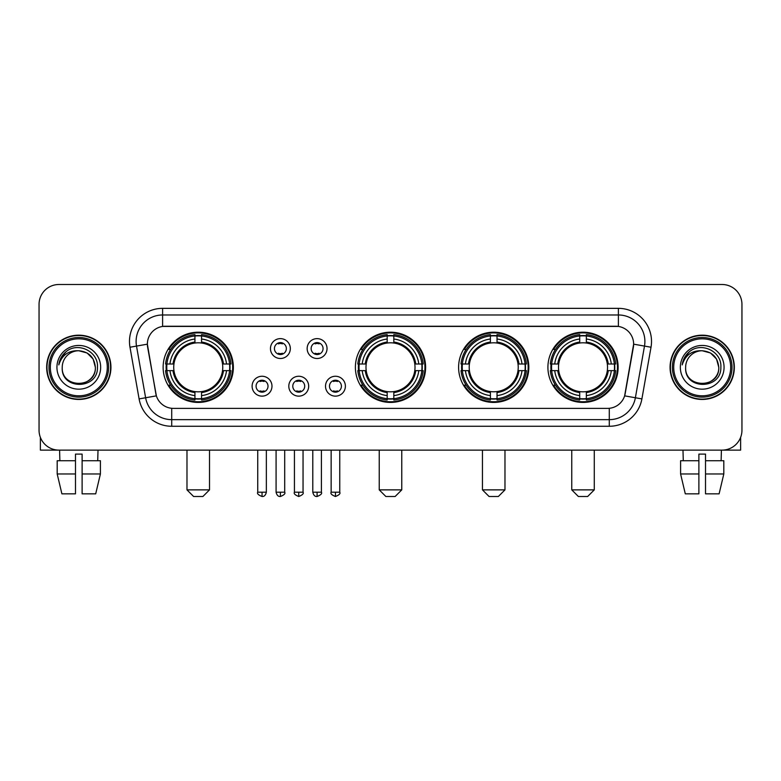 <?xml version="1.0" encoding="UTF-8"?>
<svg xmlns="http://www.w3.org/2000/svg" width="781" height="781" viewBox="0 0 781 781"><rect width="100%" height="100%" fill="white"/><g stroke="black" fill="none" stroke-linecap="round" stroke-linejoin="round"><path stroke-width="1.17" d="M355.384 367.314A35.116 35.116 0 0 0 390.5 402.42A35.116 35.116 0 0 0 425.616 367.314A35.116 35.116 0 0 0 390.5 332.198A35.116 35.116 0 0 0 355.384 367.314M458.603 367.314A35.116 35.116 0 0 0 493.719 402.42A35.116 35.116 0 0 0 528.825 367.314A35.116 35.116 0 0 0 493.719 332.198A35.116 35.116 0 0 0 458.603 367.314M547.911 367.314A35.116 35.116 0 0 0 583.017 402.42A35.116 35.116 0 0 0 618.132 367.314A35.116 35.116 0 0 0 583.017 332.198A35.116 35.116 0 0 0 547.911 367.314M163.131 367.314A35.116 35.116 0 0 0 198.247 402.42A35.116 35.116 0 0 0 233.353 367.314A35.116 35.116 0 0 0 198.247 332.198A35.116 35.116 0 0 0 163.131 367.314M271.983 386.195A9.938 9.938 0 0 1 262.045 396.133A9.938 9.938 0 0 1 252.107 386.195A9.938 9.938 0 0 1 262.045 376.257A9.938 9.938 0 0 1 271.983 386.195M256.08 386.195A5.965 5.965 0 0 0 262.045 392.16A5.965 5.965 0 0 0 268.01 386.195A5.965 5.965 0 0 0 262.045 380.23A5.965 5.965 0 0 0 256.08 386.195M308.68 386.195A9.938 9.938 0 0 1 298.742 396.133A9.938 9.938 0 0 1 288.804 386.195A9.938 9.938 0 0 1 298.742 376.257A9.938 9.938 0 0 1 308.68 386.195M292.787 386.195A5.965 5.965 0 0 0 298.742 392.16A5.965 5.965 0 0 0 304.707 386.195A5.965 5.965 0 0 0 298.742 380.23A5.965 5.965 0 0 0 292.787 386.195M345.387 386.195A9.938 9.938 0 0 1 335.449 396.133A9.938 9.938 0 0 1 325.511 386.195A9.938 9.938 0 0 1 335.449 376.257A9.938 9.938 0 0 1 345.387 386.195M329.484 386.195A5.965 5.965 0 0 0 335.449 392.16A5.965 5.965 0 0 0 341.414 386.195A5.965 5.965 0 0 0 335.449 380.23A5.965 5.965 0 0 0 329.484 386.195M290.327 348.56A9.938 9.938 0 0 1 280.399 358.499A9.938 9.938 0 0 1 270.46 348.56A9.938 9.938 0 0 1 280.399 338.632A9.938 9.938 0 0 1 290.327 348.56M274.434 348.56A5.965 5.965 0 0 0 280.399 354.525A5.965 5.965 0 0 0 286.354 348.56A5.965 5.965 0 0 0 280.399 342.605A5.965 5.965 0 0 0 274.434 348.56M327.034 348.56A9.938 9.938 0 0 1 317.096 358.499A9.938 9.938 0 0 1 307.158 348.56A9.938 9.938 0 0 1 317.096 338.632A9.938 9.938 0 0 1 327.034 348.56M311.131 348.56A5.965 5.965 0 0 0 317.096 354.525A5.965 5.965 0 0 0 323.061 348.56A5.965 5.965 0 0 0 317.096 342.605A5.965 5.965 0 0 0 311.131 348.56M139.096 398.906L129.988 347.233A33.124 33.124 0 0 1 162.604 308.349L618.396 308.349A33.124 33.124 0 0 1 651.012 347.233L641.904 398.906A33.124 33.124 0 0 1 609.287 426.27L171.713 426.27A33.124 33.124 0 0 1 139.096 398.906L156.366 395.86L147.638 347.233A17.885 17.885 0 0 1 165.25 326.243L615.75 326.243A17.885 17.885 0 0 1 633.362 347.233L625.181 393.604A17.885 17.885 0 0 1 607.569 408.385L173.431 408.385A17.885 17.885 0 0 1 155.819 393.604L147.365 344.167L136.509 346.081A26.495 26.495 0 0 1 162.604 314.977L618.396 314.977A26.495 26.495 0 0 1 644.491 346.081L635.383 397.754A26.495 26.495 0 0 1 609.287 419.651L171.713 419.651A26.495 26.495 0 0 1 145.617 397.754L136.509 346.081A26.495 26.495 0 0 1 136.109 341.473M166.285 370.624A32.128 32.128 0 0 1 166.285 364.005M551.064 370.624A32.128 32.128 0 0 1 551.064 364.005M461.756 370.624A32.128 32.128 0 0 1 461.756 364.005M358.538 370.624A32.128 32.128 0 0 1 358.538 364.005M46.665 367.314A32.128 32.128 0 0 0 78.803 399.442A32.128 32.128 0 0 0 110.931 367.314A32.128 32.128 0 0 0 78.803 335.186A32.128 32.128 0 0 0 46.665 367.314M670.069 367.314A32.128 32.128 0 0 0 702.197 399.442A32.128 32.128 0 0 0 734.335 367.314A32.128 32.128 0 0 0 702.197 335.186A32.128 32.128 0 0 0 670.069 367.314M162.604 308.349L162.604 326.438L618.396 326.438L618.396 308.349M147.365 344.128L147.56 341.473M607.569 408.385L173.431 408.385M651.012 347.233L633.635 344.167L624.634 395.86L641.904 398.906M625.181 393.604L625.073 394.171M155.927 394.171L155.819 393.604M741.95 304.375A19.876 19.876 0 0 0 722.074 284.499L58.926 284.499A19.876 19.876 0 0 0 39.05 304.375L39.05 430.253A19.876 19.876 0 0 0 58.926 450.12L722.074 450.12A19.876 19.876 0 0 0 741.95 430.253L741.95 304.375L741.95 430.253M39.05 304.375L39.05 430.253M722.074 284.499L58.926 284.499M58.926 450.12L722.074 450.12M40.378 437.389L40.378 450.12L117.228 450.12M57.189 460.722L57.189 473.969L61.894 493.846L57.189 473.969L57.189 460.722L75.484 460.722L75.484 454.103L82.112 454.103L82.112 460.722L100.407 460.722L100.407 473.969L95.702 493.846L100.407 473.969L82.112 473.969L82.112 460.722M98.016 450.12L97.723 460.722M75.484 460.722L75.484 493.846L61.894 493.846M57.189 473.969L75.484 473.969M95.702 493.846L82.112 493.846L82.112 473.969M59.59 450.12L59.873 460.722M107.29 367.314A28.487 28.487 0 0 0 78.803 338.827A28.487 28.487 0 0 0 50.316 367.314A28.487 28.487 0 0 0 78.803 395.801A28.487 28.487 0 0 0 107.29 367.314M108.608 367.314A29.815 29.815 0 0 0 78.803 337.499A29.815 29.815 0 0 0 48.988 367.314A29.815 29.815 0 0 0 78.803 397.129A29.815 29.815 0 0 0 108.608 367.314M110.599 367.314A31.796 31.796 0 0 0 78.803 335.518A31.796 31.796 0 0 0 46.997 367.314A31.796 31.796 0 0 0 78.803 399.111A31.796 31.796 0 0 0 110.599 367.314M95.36 367.314C94.374 357.249 88.858 351.733 78.803 350.747L87.082 352.973L93.144 359.035L95.36 367.314L93.144 359.035L87.082 352.973L78.803 350.747L87.082 352.973L93.144 359.035L95.36 367.314L93.144 359.035L87.082 352.973L78.803 350.747L87.082 352.973L93.144 359.035L95.36 367.314C96.375 388.674 61.221 388.674 62.236 367.314C60.762 390.295 98.23 389.787 97.449 367.314C98.679 351.538 78.012 341.512 66.102 351.675C61.943 355.14 59.512 359.553 58.8 364.903C61.924 355.043 68.591 350.318 78.803 350.747L87.082 352.973L93.144 359.035L95.36 367.314C96.375 388.674 61.221 388.674 62.236 367.314C61.221 388.674 96.375 388.674 95.36 367.314C96.375 388.674 61.221 388.674 62.236 367.314C61.221 388.674 96.375 388.674 95.36 367.314C96.375 388.674 61.221 388.674 62.236 367.314C61.221 388.674 96.375 388.674 95.36 367.314C96.375 388.674 61.221 388.674 62.236 367.314C61.221 388.674 96.375 388.674 95.36 367.314C96.375 388.674 61.221 388.674 62.236 367.314C61.221 388.674 96.375 388.674 95.36 367.314C96.375 388.674 61.221 388.674 62.236 367.314C61.221 388.674 96.375 388.674 95.36 367.314C96.375 388.674 61.221 388.674 62.236 367.314A16.567 16.567 0 0 1 78.803 350.747L87.082 352.973L93.144 359.035L95.36 367.314C96.024 380.171 79.496 388.704 69.411 380.952M56.935 367.314A21.858 21.858 0 0 0 78.803 389.172A21.858 21.858 0 0 0 100.661 367.314A21.858 21.858 0 0 0 78.803 345.446A21.858 21.858 0 0 0 56.935 367.314M66.092 351.675L61.211 357.483M60.908 358.049L61.348 357.249L60.908 358.049M202.884 496.501L193.61 496.501L186.981 489.872L209.513 489.872L202.884 496.501M222.536 370.624A24.514 24.514 0 0 0 201.557 343.025L201.557 343.025A24.514 24.514 0 0 0 173.958 370.624A24.514 24.514 0 0 0 222.536 370.624L223.512 370.624L222.536 370.624A24.514 24.514 0 0 1 201.557 391.603L201.557 395.606A28.487 28.487 0 0 0 226.539 370.624L230.942 370.624A32.861 32.861 0 0 1 201.557 400.009L201.557 398.671A31.533 31.533 0 0 0 229.604 370.624M166.949 370.624A31.465 31.465 0 0 1 166.949 364.005M201.557 336.015A31.465 31.465 0 0 0 194.938 336.015M229.536 364.005A31.465 31.465 0 0 1 229.536 370.624M230.942 364.005A32.861 32.861 0 0 0 201.557 334.619L201.557 335.957A31.533 31.533 0 0 1 229.604 364.005L230.942 364.005M165.552 370.624A32.861 32.861 0 0 0 194.938 400.009L194.938 398.671A31.533 31.533 0 0 1 166.89 370.624L165.552 370.624M229.604 364.005L226.539 364.005A28.487 28.487 0 0 0 201.557 339.022L201.557 335.957M201.557 398.671L201.557 395.606M166.89 370.624L169.955 370.624A28.487 28.487 0 0 0 194.938 395.606L194.938 398.671M201.557 339.022L201.557 342.049A25.48 25.48 0 0 1 223.512 364.005L226.539 364.005M226.539 370.624L223.512 370.624A25.48 25.48 0 0 1 201.557 392.579M194.938 395.606L194.938 391.603A24.514 24.514 0 0 1 173.958 370.624L169.955 370.624M222.536 364.005L223.512 364.005M201.557 398.603A31.465 31.465 0 0 1 194.938 398.603M194.938 334.619A32.861 32.861 0 0 0 165.552 364.005L166.89 364.005A31.533 31.533 0 0 1 194.938 335.957L194.938 334.619M194.938 335.957L194.938 339.022A28.487 28.487 0 0 0 169.955 364.005L166.89 364.005M194.938 342.986L194.938 339.022M169.955 364.005L172.982 364.005A25.48 25.48 0 0 1 194.938 342.049M194.938 391.603L194.938 392.579A25.48 25.48 0 0 1 172.982 370.624M170.678 349.429L168.803 349.429A34.452 34.452 0 0 1 232.699 367.314A34.452 34.452 0 0 1 168.803 385.199L170.678 385.199M395.137 496.501L385.863 496.501L379.234 489.872L401.766 489.872L395.137 496.501M414.789 370.624A24.514 24.514 0 0 0 393.809 343.025L393.809 343.025A24.514 24.514 0 0 0 366.211 370.624A24.514 24.514 0 0 0 414.789 370.624L415.765 370.624L414.789 370.624A24.514 24.514 0 0 1 393.809 391.603L393.809 395.606A28.487 28.487 0 0 0 418.792 370.624L423.195 370.624A32.861 32.861 0 0 1 393.809 400.009L393.809 398.671A31.533 31.533 0 0 0 421.857 370.624M359.211 370.624A31.465 31.465 0 0 1 359.211 364.005M393.809 336.015A31.465 31.465 0 0 0 387.191 336.015M421.789 364.005A31.465 31.465 0 0 1 421.789 370.624M423.195 364.005A32.861 32.861 0 0 0 393.809 334.619L393.809 335.957A31.533 31.533 0 0 1 421.857 364.005L423.195 364.005M357.805 370.624A32.861 32.861 0 0 0 387.191 400.009L387.191 398.671A31.533 31.533 0 0 1 359.143 370.624L357.805 370.624M421.857 364.005L418.792 364.005A28.487 28.487 0 0 0 393.809 339.022L393.809 335.957M393.809 398.671L393.809 395.606M359.143 370.624L362.208 370.624A28.487 28.487 0 0 0 387.191 395.606L387.191 398.671M393.809 339.022L393.809 342.049A25.48 25.48 0 0 1 415.765 364.005L418.792 364.005M418.792 370.624L415.765 370.624A25.48 25.48 0 0 1 393.809 392.579M387.191 395.606L387.191 391.603A24.514 24.514 0 0 1 366.211 370.624L362.208 370.624M414.789 364.005L415.765 364.005M393.809 398.603A31.465 31.465 0 0 1 387.191 398.603M387.191 334.619A32.861 32.861 0 0 0 357.805 364.005L359.143 364.005A31.533 31.533 0 0 1 387.191 335.957L387.191 334.619M387.191 335.957L387.191 339.022A28.487 28.487 0 0 0 362.208 364.005L359.143 364.005M387.191 342.986L387.191 339.022M362.208 364.005L365.235 364.005A25.48 25.48 0 0 1 387.191 342.049M387.191 391.603L387.191 392.579A25.48 25.48 0 0 1 365.235 370.624M362.94 349.429L361.056 349.429A34.452 34.452 0 0 1 424.952 367.314A34.452 34.452 0 0 1 361.056 385.199L362.94 385.199M498.356 496.501L489.082 496.501L482.453 489.872L504.975 489.872L498.356 496.501M517.998 370.624A24.514 24.514 0 0 0 497.028 343.025L497.028 343.025A24.514 24.514 0 0 0 469.43 370.624A24.514 24.514 0 0 0 517.998 370.624L518.984 370.624L517.998 370.624A24.514 24.514 0 0 1 497.028 391.603L497.028 395.606A28.487 28.487 0 0 0 522.011 370.624L526.404 370.624A32.861 32.861 0 0 1 497.028 400.009L497.028 398.671A31.533 31.533 0 0 0 525.076 370.624M462.42 370.624A31.465 31.465 0 0 1 462.42 364.005M497.028 336.015A31.465 31.465 0 0 0 490.4 336.015M525.008 364.005A31.465 31.465 0 0 1 525.008 370.624M526.404 364.005A32.861 32.861 0 0 0 497.028 334.619L497.028 335.957A31.533 31.533 0 0 1 525.076 364.005L526.404 364.005M461.024 370.624A32.861 32.861 0 0 0 490.4 400.009L490.4 398.671A31.533 31.533 0 0 1 462.352 370.624L461.024 370.624M525.076 364.005L522.011 364.005A28.487 28.487 0 0 0 497.028 339.022L497.028 335.957M497.028 398.671L497.028 395.606M462.352 370.624L465.417 370.624A28.487 28.487 0 0 0 490.4 395.606L490.4 398.671M497.028 339.022L497.028 342.049A25.48 25.48 0 0 1 518.984 364.005L522.011 364.005M522.011 370.624L518.984 370.624A25.48 25.48 0 0 1 497.028 392.579M490.4 395.606L490.4 391.603A24.514 24.514 0 0 1 469.43 370.624L465.417 370.624M517.998 364.005L518.984 364.005M497.028 398.603A31.465 31.465 0 0 1 490.4 398.603M490.4 334.619A32.861 32.861 0 0 0 461.024 364.005L462.352 364.005A31.533 31.533 0 0 1 490.4 335.957L490.4 334.619M490.4 335.957L490.4 339.022A28.487 28.487 0 0 0 465.417 364.005L462.352 364.005M490.4 342.986L490.4 339.022M465.417 364.005L468.454 364.005A25.48 25.48 0 0 1 490.4 342.049M490.4 391.603L490.4 392.579A25.48 25.48 0 0 1 468.454 370.624M466.15 349.429L464.275 349.429A34.452 34.452 0 0 1 528.161 367.314A34.452 34.452 0 0 1 464.275 385.199L466.15 385.199M587.654 496.501L578.379 496.501L571.76 489.872L594.282 489.872L587.654 496.501M607.306 370.624A24.514 24.514 0 0 0 586.336 343.025L586.336 343.025A24.514 24.514 0 0 0 558.727 370.624A24.514 24.514 0 0 0 607.306 370.624L608.282 370.624L607.306 370.624A24.514 24.514 0 0 1 586.336 391.603L586.336 395.606A28.487 28.487 0 0 0 611.308 370.624L615.711 370.624A32.861 32.861 0 0 1 586.336 400.009L586.336 398.671A31.533 31.533 0 0 0 614.383 370.624M551.728 370.624A31.465 31.465 0 0 1 551.728 364.005M586.336 336.015A31.465 31.465 0 0 0 579.707 336.015M614.315 364.005A31.465 31.465 0 0 1 614.315 370.624M615.711 364.005A32.861 32.861 0 0 0 586.336 334.619L586.336 335.957A31.533 31.533 0 0 1 614.383 364.005L615.711 364.005M550.332 370.624A32.861 32.861 0 0 0 579.707 400.009L579.707 398.671A31.533 31.533 0 0 1 551.659 370.624L550.332 370.624M614.383 364.005L611.308 364.005A28.487 28.487 0 0 0 586.336 339.022L586.336 335.957M586.336 398.671L586.336 395.606M551.659 370.624L554.725 370.624A28.487 28.487 0 0 0 579.707 395.606L579.707 398.671M586.336 339.022L586.336 342.049A25.48 25.48 0 0 1 608.282 364.005L611.308 364.005M611.308 370.624L608.282 370.624A25.48 25.48 0 0 1 586.336 392.579M579.707 395.606L579.707 391.603A24.514 24.514 0 0 1 558.727 370.624L554.725 370.624M607.306 364.005L608.282 364.005M586.336 398.603A31.465 31.465 0 0 1 579.707 398.603M579.707 334.619A32.861 32.861 0 0 0 550.332 364.005L551.659 364.005A31.533 31.533 0 0 1 579.707 335.957L579.707 334.619M579.707 335.957L579.707 339.022A28.487 28.487 0 0 0 554.725 364.005L551.659 364.005M579.707 342.986L579.707 339.022M554.725 364.005L557.751 364.005A25.48 25.48 0 0 1 579.707 342.049M579.707 391.603L579.707 392.579A25.48 25.48 0 0 1 557.751 370.624M555.457 349.429L553.573 349.429A34.452 34.452 0 0 1 617.468 367.314A34.452 34.452 0 0 1 553.573 385.199L555.457 385.199M278.407 354.183L278.407 353.246A5.086 5.086 0 0 0 282.38 353.246L282.38 354.183M282.38 342.947L282.38 343.884A5.086 5.086 0 0 0 278.407 343.884L278.407 342.947M315.104 354.183L315.104 353.246A5.086 5.086 0 0 0 319.087 353.246L319.087 354.183M319.087 342.947L319.087 343.884A5.086 5.086 0 0 0 315.104 343.884L315.104 342.947M260.053 391.818L260.053 390.871A5.086 5.086 0 0 0 264.027 390.871L264.027 391.818M264.027 380.572L264.027 381.519A5.086 5.086 0 0 0 260.053 381.519L260.053 380.572M296.76 391.818L296.76 390.871A5.086 5.086 0 0 0 300.734 390.871L300.734 391.818M300.734 380.572L300.734 381.519A5.086 5.086 0 0 0 296.76 381.519L296.76 380.572M333.458 391.818L333.458 390.871A5.086 5.086 0 0 0 337.431 390.871L337.431 391.818M337.431 380.572L337.431 381.519A5.086 5.086 0 0 0 333.458 381.519L333.458 380.572M740.622 437.389L740.622 450.12L663.772 450.12M698.888 460.722L698.888 473.969L680.593 473.969L685.298 493.846L680.593 473.969L680.593 460.722L698.888 460.722L698.888 454.103L705.516 454.103L705.516 460.722L723.811 460.722L723.811 473.969L719.106 493.846L723.811 473.969L705.516 473.969L705.516 460.722M721.41 450.12L721.127 460.722M698.888 473.969L698.888 493.846L685.298 493.846M719.106 493.846L705.516 493.846L705.516 473.969M682.985 450.12L683.277 460.722M730.684 367.314A28.487 28.487 0 0 0 702.197 338.827A28.487 28.487 0 0 0 673.71 367.314A28.487 28.487 0 0 0 702.197 395.801A28.487 28.487 0 0 0 730.684 367.314M732.012 367.314A29.815 29.815 0 0 0 702.197 337.499A29.815 29.815 0 0 0 672.392 367.314A29.815 29.815 0 0 0 702.197 397.129A29.815 29.815 0 0 0 732.012 367.314M734.003 367.314A31.796 31.796 0 0 0 702.197 335.518A31.796 31.796 0 0 0 670.401 367.314A31.796 31.796 0 0 0 702.197 399.111A31.796 31.796 0 0 0 734.003 367.314M685.64 367.314A16.567 16.567 0 0 1 702.197 350.747L710.485 352.973L716.548 359.035L718.764 367.314L716.548 359.035L710.485 352.973L702.197 350.747L710.485 352.973L716.548 359.035L718.764 367.314L716.548 359.035L710.485 352.973L702.197 350.747L710.485 352.973L716.548 359.035L718.764 367.314L716.548 359.035L710.485 352.973L702.197 350.747L710.485 352.973L716.548 359.035L718.764 367.314C719.779 388.674 684.625 388.674 685.64 367.314C684.166 390.295 721.634 389.787 720.853 367.314C722.083 351.538 701.416 341.512 689.506 351.675C685.347 355.14 682.916 359.553 682.194 364.903C685.318 355.043 691.986 350.318 702.197 350.747L710.485 352.973L716.548 359.035L718.764 367.314C719.779 388.674 684.625 388.674 685.64 367.314C684.625 388.674 719.779 388.674 718.764 367.314C719.779 388.674 684.625 388.674 685.64 367.314C684.625 388.674 719.779 388.674 718.764 367.314C719.779 388.674 684.625 388.674 685.64 367.314C684.625 388.674 719.779 388.674 718.764 367.314C719.779 388.674 684.625 388.674 685.64 367.314C684.625 388.674 719.779 388.674 718.764 367.314C719.779 388.674 684.625 388.674 685.64 367.314C684.625 388.674 719.779 388.674 718.764 367.314C719.428 380.171 702.89 388.704 692.806 380.952M702.197 350.747C712.262 351.733 717.778 357.249 718.764 367.314M680.339 367.314A21.858 21.858 0 0 0 702.197 389.172A21.858 21.858 0 0 0 724.065 367.314A21.858 21.858 0 0 0 702.197 345.446A21.858 21.858 0 0 0 680.339 367.314M689.496 351.675L684.615 357.483M684.312 358.049L684.752 357.249M609.287 408.307L609.287 426.27M171.713 426.27L171.713 408.307M129.988 347.233L136.509 346.081M194.938 398.906A31.767 31.767 0 0 0 201.557 398.906M229.839 370.624A31.767 31.767 0 0 0 229.839 364.005M201.557 335.723A31.767 31.767 0 0 0 194.938 335.723M387.191 398.906A31.767 31.767 0 0 0 393.809 398.906M422.091 370.624A31.767 31.767 0 0 0 422.091 364.005M393.809 335.723A31.767 31.767 0 0 0 387.191 335.723M490.4 398.906A31.767 31.767 0 0 0 497.028 398.906M525.31 370.624A31.767 31.767 0 0 0 525.31 364.005M497.028 335.723A31.767 31.767 0 0 0 490.4 335.723M579.707 398.906A31.767 31.767 0 0 0 586.336 398.906M614.608 370.624A31.767 31.767 0 0 0 614.608 364.005M586.336 335.723A31.767 31.767 0 0 0 579.707 335.723M280.399 492.196L276.084 492.196C276.835 495.261 278.28 496.696 280.399 496.501L280.399 492.196L284.704 492.196L284.704 450.12M317.096 492.196L312.79 492.196C313.542 495.261 314.977 496.696 317.096 496.501L317.096 492.196L321.401 492.196L321.401 450.12M262.045 492.196L257.74 492.196C256.861 493.572 258.296 495.008 262.045 496.501L262.045 492.196L266.35 492.196L266.35 450.12M298.742 492.196L294.437 492.196C293.568 493.572 295.003 495.008 298.742 496.501L298.742 492.196L303.048 492.196L303.048 450.12M335.449 492.196L331.144 492.196C330.265 493.572 331.7 495.008 335.449 496.501L335.449 492.196L339.755 492.196L339.755 450.12M209.513 450.12L209.513 489.872M186.981 450.12L186.981 489.872M401.766 450.12L401.766 489.872M379.234 450.12L379.234 489.872M504.975 450.12L504.975 489.872M482.453 450.12L482.453 489.872M594.282 450.12L594.282 489.872M571.76 450.12L571.76 489.872M276.084 492.196L276.084 450.12M284.704 492.196C285.573 493.572 284.138 495.008 280.399 496.501M312.79 492.196L312.79 450.12M321.401 492.196C322.28 493.572 320.845 495.008 317.096 496.501M257.74 492.196L257.74 450.12M266.35 492.196C265.599 495.261 264.163 496.696 262.045 496.501M294.437 492.196L294.437 450.12M303.048 492.196C303.926 493.572 302.491 495.008 298.742 496.501M331.144 492.196L331.144 450.12M339.755 492.196C340.623 493.572 339.188 495.008 335.449 496.501"/></g></svg>
